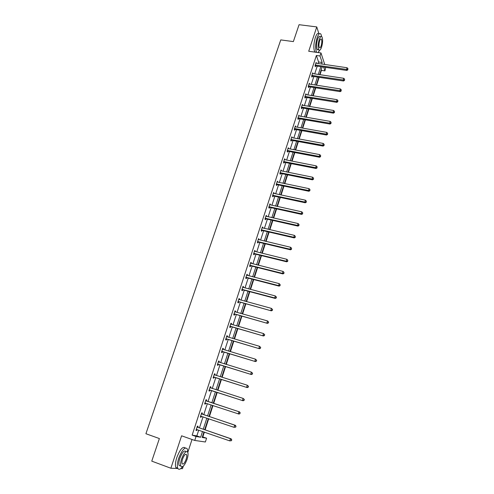 <?xml version="1.0" encoding="UTF-8"?>
<svg xmlns="http://www.w3.org/2000/svg" width="494" height="494" viewBox="0 0 494 494"><rect width="100%" height="100%" fill="white"/><g stroke="black" fill="none" stroke-linecap="round" stroke-linejoin="round"><path stroke-width="0.74" d="M318.865 33.58L316.759 26.923L308.713 51.259L320.989 52.957L324.762 64.529M202.392 436.813L206.591 438.197L205.368 441.994L194.747 440.444L181.594 435.807L170.875 468.238L151.763 461.137L159.383 438.555L145.909 433.732L280.765 39.903L293.362 41.595L299.061 24.7L316.759 26.923M170.875 468.238L177.889 468.503M180.736 468.615L182.484 468.676L183.299 466.188M318.451 52.605L318.655 51.981M325.694 67.375L324.935 70.883L323.675 67.079M320.001 74.755L321.421 70.364L324.935 70.883M202.836 436.887L204.386 432.102M205.109 429.86L208.703 418.751M209.413 416.566L212.988 405.512M213.674 403.394L217.224 392.415M217.91 390.303L221.423 379.448M222.115 377.311L225.585 366.585M226.283 364.43L229.71 353.834M230.414 351.66L233.798 341.193M234.508 338.995L237.855 328.658M238.571 326.441L241.875 316.228M242.597 313.993L245.864 303.903M246.592 301.643L249.816 291.682M250.557 289.404L253.743 279.555M254.484 277.258L257.633 267.532M258.381 265.222L261.487 255.608M262.246 253.28L265.315 243.783M266.075 241.436L269.113 232.057M269.878 229.685L272.873 220.423M273.645 218.033L276.609 208.882M277.387 206.48L280.314 197.433M281.092 195.013L283.988 186.077M284.772 183.644L287.632 174.808M288.422 172.363L291.244 163.638M292.04 161.174L294.832 152.547M295.634 150.071L298.395 141.55M299.197 139.055L301.92 130.632M302.736 128.125L305.428 119.807M306.243 117.288L308.904 109.063M309.719 106.531L312.35 98.405M313.177 95.855L315.771 87.827M316.605 85.264L319.167 77.33M187.813 452.374L192.024 439.481M202.108 413.984L202.41 413.04L201.7 412.854L200.317 417.09L201.033 417.263L201.342 416.319M210.234 386.716L210.926 386.938L210.246 386.685L208.888 390.847L209.573 391.094L209.876 390.161M210.926 386.938L210.623 387.864M218.607 361.071L219.299 361.281L218.644 360.96L217.304 365.054L217.965 365.362L218.262 364.449M219.299 361.281L219.003 362.195L218.41 361.682M226.839 335.852L227.524 336.056L226.9 335.667L225.585 339.693L226.215 340.07L226.511 339.168M227.524 336.056L227.259 336.877M234.934 311.059L235.619 311.251L235.021 310.8L233.724 314.758L234.329 315.197L234.619 314.314M235.619 311.251L235.379 311.98M242.894 286.674L243.573 286.86L243.005 286.347L241.733 290.237L242.307 290.738L242.591 289.867M243.573 286.86L243.363 287.502M250.724 262.691L251.403 262.864L250.853 262.295L249.606 266.124L250.155 266.68L250.433 265.828M251.403 262.864L251.218 263.419M258.424 239.102L259.103 239.263L258.578 238.633L257.349 242.4L257.874 243.017L258.152 242.177M259.103 239.263L258.949 239.738M266.007 215.89L266.68 216.039L266.18 215.359L264.969 219.064L265.469 219.737L265.741 218.91M266.68 216.039L266.55 216.434M273.46 193.049L274.133 193.191L273.651 192.456L272.466 196.099L272.941 196.828L273.207 196.013M274.133 193.191L274.028 193.512M280.796 170.572L281.463 170.708L281.012 169.917L279.839 173.505L280.296 174.283L280.561 173.48M280.709 173.017L280.604 173.338M288.021 148.447L288.687 148.577L288.255 147.737L287.1 151.269L287.533 152.096L287.792 151.306M327.454 134.059L327.676 133.355L327.454 134.059L326.207 134.152L294.912 128.582L295.319 129.459L326.546 135.029L326.207 134.152L326.762 132.386L295.474 126.841L295.128 126.686L295.789 126.791L295.381 125.908L294.245 129.385L294.659 130.255L294.912 129.477M302.279 105.259L302.785 105.346L302.396 104.413L301.278 107.834L301.673 108.754L301.92 107.995M309.664 84.19L309.306 83.251L308.207 86.623L308.577 87.586L308.824 86.833M316.426 63.331L316.104 62.417L315.024 65.733L315.376 66.746L315.623 66.005M318.068 63.565L318.581 61.985L316.376 55.476L192.147 435.128L196.834 435.899L198.712 430.138M199.44 427.903L203.04 416.837M203.75 414.664L207.338 403.647M208.023 401.529L211.586 390.593M212.272 388.488L215.798 377.669M216.489 375.539L219.966 364.856M220.67 362.707L224.103 352.148M224.813 349.98L228.203 339.551M228.92 337.359L232.273 327.059M232.995 324.848L236.305 314.672M237.034 312.443L240.306 302.39M241.041 300.136L244.271 290.206M245.012 287.934L248.21 278.122M248.951 275.831L252.107 266.143M252.86 263.833L255.978 254.256M256.738 251.928L259.819 242.468M260.579 240.127L263.623 230.778M264.389 228.419L267.402 219.182M268.174 216.804L271.144 207.678M271.922 205.282L274.862 196.266M275.646 193.852L278.548 184.941M279.338 182.521L282.204 173.715M283 171.276L285.828 162.575M286.631 160.118L289.428 151.522M290.231 149.052L292.998 140.555M293.807 138.067L296.542 129.675M297.357 127.174L300.056 118.881M300.877 116.368L303.544 108.167M304.366 105.642L307.002 97.54M307.83 95.002L310.436 86.993M311.269 84.443L313.844 76.527M314.684 73.964L317.228 66.147M313.054 73.717L312.721 72.797L311.628 76.138L311.992 77.126L312.233 76.379M305.916 94.694L306.243 94.743L305.866 93.792L304.755 97.188L305.138 98.133L305.385 97.374M298.703 115.923L299.302 116.022L298.901 115.121L297.777 118.566L298.178 119.468L298.432 118.696M291.59 137.517L292.25 137.641L291.831 136.782L290.688 140.284L291.114 141.136L291.367 140.352M284.427 159.463L285.087 159.593L284.649 158.784L283.482 162.347L283.933 163.15L284.192 162.353M277.146 181.767L277.813 181.903L277.344 181.144L276.165 184.762L276.634 185.509L276.899 184.7M269.749 204.423L270.416 204.572L269.928 203.861L268.73 207.536L269.224 208.233L269.489 207.412M270.416 204.572L270.304 204.93M262.228 227.45L262.907 227.604L262.394 226.95L261.172 230.686L261.69 231.328L261.962 230.494M262.907 227.604L262.765 228.037M254.589 250.847L255.268 251.014L254.731 250.415L253.49 254.212L254.033 254.799L254.311 253.953M255.268 251.014L255.102 251.532M246.827 274.633L247.506 274.812L246.944 274.269L245.685 278.128L246.247 278.659L246.531 277.801M247.506 274.812L247.309 275.411M238.929 298.821L239.615 299.006L239.028 298.524L237.744 302.445L238.336 302.915L238.621 302.038M239.615 299.006L239.392 299.691M230.902 323.403L231.587 323.601L230.976 323.181L229.673 327.176L230.29 327.584L230.581 326.688M231.587 323.601L231.334 324.373M222.738 348.406L223.43 348.616L222.788 348.264L221.466 352.321L222.109 352.66L222.405 351.753M223.43 348.616L223.146 349.48M214.439 373.841L215.131 374.057L214.464 373.767L213.112 377.898L213.785 378.169L214.087 377.249M215.131 374.057L214.828 374.977M206.381 400.869L206.69 399.93L205.992 399.714L204.621 403.913L205.325 404.123L205.628 403.184M197.791 427.211L198.1 426.26L197.372 426.112L195.976 430.385L196.711 430.521L197.02 429.564M316.376 55.476L320.001 55.983L320.989 52.957M194.747 440.444L196.038 436.492L200.663 437.239L202.534 431.466M192.147 435.128L196.038 436.492M321.643 64.078L322.156 62.497L320.001 55.983M203.262 429.224L206.856 418.128M207.566 415.948L211.148 404.907M211.833 402.783L215.39 391.822M216.069 389.71L219.589 378.867M220.281 376.731L223.751 366.023M224.449 363.868L227.882 353.284M228.586 351.111L231.976 340.656M232.686 338.464L236.033 328.139M236.756 325.923L240.059 315.722M240.782 313.486L244.048 303.409M244.783 301.155L248.013 291.201M248.748 288.922L251.934 279.091M252.681 276.794L255.83 267.081M256.577 264.765L259.69 255.17M260.449 252.842L263.524 243.357M264.284 241.01L267.322 231.637M268.088 229.272L271.089 220.015M271.861 217.632L274.825 208.487M275.603 206.091L278.536 197.05M279.314 194.636L282.21 185.707M283 183.274L285.859 174.456M286.656 172.005L289.478 163.292M290.281 160.828L293.072 152.214M293.874 149.738L296.635 141.222M297.444 138.734L300.167 130.323M300.982 127.816L303.674 119.505M304.489 116.985L307.157 108.773M307.978 106.241L310.609 98.121M311.436 95.577L314.036 87.555M314.863 84.999L317.432 77.07M318.266 74.495L320.81 66.665M203.96 431.96L202.176 437.48L206.591 438.197M322.144 66.857L319.606 74.699M318.772 77.274L316.203 85.203M315.376 87.765L312.776 95.793M311.955 98.337L309.324 106.463M308.503 108.995L305.842 117.22M305.026 119.739L302.334 128.057M301.519 130.564L298.796 138.981M297.987 141.475L295.233 149.991M294.43 152.473L291.639 161.093M290.843 163.557L288.021 172.283M287.224 174.728L284.365 183.558M283.581 185.991L280.685 194.926M279.907 197.347L276.98 206.387M276.202 208.789L273.238 217.947M272.466 220.33L269.465 229.593M268.699 231.958L265.667 241.338M264.901 243.684L261.832 253.175M261.079 255.509L257.967 265.117M257.22 267.433L254.07 277.153M253.329 279.45L250.143 289.293M249.402 291.571L246.179 301.531M245.45 303.791L242.184 313.875M241.461 316.111L238.157 326.324M237.435 328.541L234.094 338.872M233.384 341.07L229.994 351.53M229.29 353.71L225.863 364.3M225.165 366.455L221.695 377.175M221.003 379.312L217.49 390.167M216.804 392.279L213.254 403.252M212.568 405.376L208.987 416.423M208.283 418.609L204.689 429.712M321.421 70.364L321.211 69.74M318.581 61.985L322.156 62.497M196.834 435.899L200.663 437.239M204.627 403.888L205.325 404.123M200.342 417.029L201.033 417.263M196.013 430.28L196.711 430.521M315.672 64.955L316.024 65.968L346.837 70.444L346.553 69.426L315.265 64.992M347.764 69.364L347.98 68.691L347.764 69.364L346.553 69.426L347.084 67.74L315.864 63.158M316.024 65.968L315.153 66.097M346.837 70.444L347.875 69.771M347.98 68.691L347.084 67.74M321.705 36.624L320.896 34.098C319.711 32.814 318.426 34.086 317.055 37.908C315.326 44.232 315.166 48.992 316.561 52.179L316.71 52.364M319.136 33.87C317.938 32.592 316.648 33.858 315.277 37.674C313.548 43.997 313.394 48.745 314.802 51.938L314.95 52.123M318.636 49.591L317.185 49.672C316.179 47.375 316.296 43.947 317.537 39.403C318.525 36.642 319.451 35.729 320.31 36.655L320.754 36.71M321.582 47.128C322.817 42.601 322.934 39.18 321.934 36.865C321.081 35.939 320.161 36.859 319.173 39.619C317.932 44.17 317.809 47.597 318.809 49.894C319.674 50.826 320.594 49.906 321.582 47.128M319.606 40.971C318.809 43.904 318.729 46.109 319.377 47.591C319.927 48.196 320.526 47.603 321.162 45.812C321.958 42.892 322.032 40.687 321.384 39.199C320.834 38.6 320.242 39.193 319.606 40.971M318.031 52.549L319.704 50.234M187.726 452.171L187.337 448.941C185.04 446.477 182.169 449.583 178.717 458.253C177.321 462.717 176.994 466.027 177.735 468.182C178.686 470.022 180.261 469.559 182.459 466.781M185.503 454.332L186.559 454.708C185.491 453.578 184.163 455.023 182.576 459.05C181.928 461.118 181.773 462.656 182.119 463.65C183.2 464.78 184.534 463.335 186.108 459.309C186.757 457.24 186.905 455.709 186.559 454.708M185.306 447.972C182.91 446.039 180.075 449.231 176.803 457.555C175.401 462.014 175.08 465.323 175.827 467.472L177.877 468.479M180.792 466.095L179.112 465.478C178.581 463.928 178.816 461.55 179.816 458.333C182.298 452.09 184.367 449.855 186.022 451.621M187.072 459.377C188.066 456.166 188.3 453.795 187.763 452.251C186.114 450.485 184.058 452.726 181.582 458.975C180.576 462.193 180.341 464.576 180.872 466.126C182.564 467.874 184.626 465.626 187.072 459.377M312.276 75.36L312.64 76.348L343.521 80.997L343.231 80.003L311.875 75.391M344.448 79.935L344.658 79.256L344.448 79.935L343.231 80.003L343.768 78.299L312.474 73.544M312.64 76.348L311.751 76.477M343.521 80.997L344.565 80.337M344.658 79.256L343.768 78.299M308.855 85.839L309.232 86.808L340.181 91.637L339.878 90.661L308.454 85.87M341.101 90.593L341.317 89.908L341.101 90.593L339.878 90.661L340.422 88.951L309.059 84.005M309.232 86.808L308.324 86.932M340.181 91.637L341.224 90.982M341.317 89.908L340.422 88.951M305.409 96.398L305.792 97.343L336.815 102.357L336.5 101.406L305.002 96.429M337.729 101.332L337.945 100.64L337.729 101.332L336.5 101.406L337.044 99.677L305.619 94.552M305.792 97.343L304.872 97.472M336.815 102.357L337.853 101.708M337.945 100.64L337.044 99.677M301.939 107.044L302.328 107.964L333.419 113.163L333.098 112.237L301.531 107.068M334.333 112.157L334.549 111.459L334.333 112.157L333.098 112.237L333.648 110.495L302.149 105.179M302.328 107.964L301.389 108.093M333.419 113.163L334.463 112.527M334.549 111.459L333.648 110.495M298.438 117.77L298.839 118.671L329.998 124.05L329.665 123.154L298.03 117.794M330.906 123.062L331.128 122.364L330.906 123.062L329.665 123.154L330.22 121.394L298.648 115.886M298.839 118.671L297.882 118.795M329.998 124.05L331.042 123.426M331.128 122.364L330.22 121.394M294.912 128.582L294.498 128.607M295.319 129.459L294.344 129.582M326.546 135.029L327.59 134.411M327.676 133.355L326.762 132.386M291.355 139.475L291.775 140.327L323.07 146.094L322.724 145.242L290.941 139.499M323.978 145.143L324.2 144.433L323.978 145.143L322.724 145.242L323.28 143.458L291.577 137.56M291.775 140.327L290.775 140.457M323.07 146.094L324.113 145.489M324.2 144.433L323.28 143.458M287.767 150.46L288.206 151.288L319.569 157.253L319.21 156.425L287.36 150.479M320.47 156.32L320.692 155.598L320.47 156.32L319.21 156.425L319.772 154.628L287.996 148.527M288.206 151.288L287.175 151.417M319.569 157.253L320.612 156.647M320.692 155.598L319.772 154.628M284.155 161.532L284.6 162.335L316.037 168.491L315.666 167.694L283.747 161.55M316.932 167.583L317.16 166.861L316.932 167.583L315.666 167.694L316.234 165.879L284.383 159.581M284.6 162.335L283.55 162.464M316.037 168.491L317.08 167.904M317.16 166.861L316.234 165.879M280.518 172.684L280.975 173.468L312.474 179.828L312.091 179.056L280.104 172.702M313.369 178.939L313.597 178.211L313.369 178.939L312.091 179.056L312.665 177.229L280.746 170.72M280.506 172.684L280.963 173.462L279.894 173.598M312.474 179.828L313.517 179.248M313.597 178.211L312.665 177.229M276.844 183.935L277.313 184.688L308.886 191.258L308.491 190.505L276.43 183.947M309.775 190.388L310.004 189.647L309.775 190.388L308.491 190.505L309.071 188.665L277.085 181.953M277.313 184.688L276.202 184.818M308.886 191.258L309.929 190.684M310.004 189.647L309.071 188.665M273.145 195.272L273.627 196.001L305.267 202.775L304.86 202.052L272.731 195.284M306.15 201.929L306.385 201.182L306.15 201.929L304.86 202.052L305.446 200.2L273.386 193.271M273.627 196.001L272.484 196.13M305.267 202.775L306.311 202.219M306.385 201.182L305.446 200.2M269.415 206.702L269.909 207.406L301.618 214.39L301.204 213.698L269.002 206.714M302.501 213.562L302.736 212.815L302.501 213.562L301.204 213.698L301.791 211.827L269.662 204.683M269.909 207.406L268.73 207.536M301.618 214.39L302.661 213.84M302.736 212.815L301.791 211.827M265.655 218.225L266.161 218.898L297.938 226.104L297.512 225.437L265.241 218.237M298.814 225.295L299.055 224.542L298.814 225.295L297.512 225.437L298.104 223.547L265.908 216.187M266.161 218.898L264.982 219.027M297.938 226.104L298.987 225.56M299.055 224.542L298.104 223.547M261.863 229.84L262.382 230.488L294.233 237.91L293.794 237.268L261.45 229.846M295.103 237.12L295.344 236.36L295.103 237.12L293.794 237.268L294.393 235.366L262.123 227.783M262.382 230.488L261.196 230.612M294.233 237.91L295.276 237.379M295.344 236.36L294.393 235.366M258.047 241.554L258.572 242.171L290.491 249.81L290.04 249.204L257.621 241.56M291.361 249.05L291.602 248.284L291.361 249.05L290.04 249.204L290.645 247.284L258.3 239.479M258.572 242.171L257.386 242.288M290.491 249.81L291.54 249.291M291.602 248.284L290.645 247.284M254.194 253.36L254.731 253.947L286.718 261.814L286.261 261.233L253.768 253.36M287.582 261.079L287.829 260.301L287.582 261.079L286.261 261.233L286.866 259.301L254.453 251.267M254.731 253.947L253.539 254.064M286.718 261.814L287.767 261.307M287.829 260.301L286.866 259.301M250.304 265.266L250.859 265.821L282.92 273.917L282.445 273.367L249.884 265.266M283.778 273.201L284.019 272.422L283.778 273.201L282.445 273.367L283.056 271.416L250.575 263.148M250.859 265.821L249.668 265.933M282.92 273.917L283.964 273.423M284.019 272.422L283.056 271.416M246.389 277.264L246.951 277.801L279.085 286.125L278.597 285.606L245.969 277.264M279.937 285.433L280.184 284.643L279.937 285.433L278.597 285.606L279.215 283.636L246.66 275.133M246.951 277.801L245.759 277.906M279.085 286.125L280.129 285.637M280.184 284.643L279.215 283.636M242.443 289.367L243.017 289.873L275.22 298.432L274.72 297.944L242.017 289.367M276.066 297.765L274.72 297.944L275.343 295.962L276.51 297.166L276.066 297.765L276.51 297.166M242.721 287.218L275.343 295.962L276.313 296.968M243.017 289.873L241.819 289.972M275.22 298.432L276.263 297.962M238.46 301.575L271.317 310.843L238.034 301.568M272.163 310.201L270.805 310.386L271.434 308.386L272.614 309.584L272.163 310.201L272.614 309.584M238.738 299.401L271.434 308.386L272.41 309.398M239.047 302.044L237.849 302.143M271.317 310.843L272.367 310.386M234.44 313.875L267.384 323.36L234.014 313.875M268.223 322.743L266.859 322.94L267.495 320.921L268.687 322.107L268.223 322.743L268.687 322.107M234.73 311.683L267.495 320.921L268.477 321.94M235.045 314.32L233.841 314.412M267.384 323.36L268.433 322.915M230.395 326.287L263.419 335.988L229.963 326.281M264.253 335.395L262.882 335.593L263.524 333.561L264.722 334.741L264.253 335.395L264.722 334.741M230.686 324.076L263.524 333.561L264.506 334.58M231.007 326.695L229.803 326.787M230.71 324.002L231.069 324.299M263.419 335.988L264.469 335.55M226.308 338.804L259.418 348.721L225.882 338.791M260.245 348.153L258.868 348.363L259.517 346.306L260.727 347.473L260.245 348.153L260.727 347.473M226.604 336.568L259.517 346.306L260.505 347.331M226.937 339.18L225.727 339.261M226.641 336.457L227.079 336.822M259.418 348.721L260.468 348.295M222.189 351.425L255.386 361.565L221.763 351.413M256.207 361.021L254.824 361.238L255.472 359.169L256.695 360.324L256.207 361.021L256.695 360.324M222.491 349.165L255.472 359.169L256.466 360.194M222.831 351.765L221.621 351.845M222.541 349.017L223.06 349.456M255.386 361.565L256.435 361.151M218.039 364.152L251.316 374.514L217.607 364.134M252.131 374.001L250.736 374.224L251.397 372.136L252.625 373.285L252.131 374.001L252.625 373.285M218.342 361.874L251.397 372.136L252.397 373.168M218.694 364.461L217.477 364.535M251.316 374.514L252.366 374.119M213.846 376.99L247.21 387.58L213.414 376.971M248.025 387.092L246.623 387.327L247.284 385.221L248.525 386.357L248.025 387.092L248.525 386.357M214.161 374.693L247.284 385.221L248.291 386.252M214.519 377.268L213.297 377.336M214.235 374.458L214.909 375.045M247.21 387.58L248.26 387.197M209.623 389.933L243.073 400.764L209.19 389.914M243.875 400.301L242.468 400.541L243.134 398.417L244.382 399.541L243.875 400.301L244.382 399.541M209.944 387.617L243.134 398.417L244.147 399.455M210.308 390.18L209.086 390.241M210.03 387.339L210.802 388.012M243.073 400.764L244.116 400.393M239.942 413.7L239.967 412.768L239.942 413.7L238.892 414.058L204.93 402.974M239.695 413.626L238.275 413.873L238.948 411.73L239.565 411.916L206.745 401.109L205.788 400.331M205.683 400.653L238.948 411.73L239.967 412.768M205.893 403.172L204.831 403.258M240.208 412.842L239.565 411.916M235.731 427.125L235.996 426.26L235.731 427.125L234.045 427.322L200.626 416.146M235.477 427.069L234.045 427.322L234.73 425.161L235.36 425.309L202.466 414.225L201.509 413.441M201.391 413.805L234.73 425.161L235.749 426.205M200.755 416.133L201.472 416.306L200.545 416.393M235.996 426.26L235.36 425.309M231.476 440.673L231.748 439.796L231.476 440.673L229.784 440.889L196.291 429.428M231.217 440.629L229.784 440.889L230.47 438.709L231.118 438.82L198.156 427.458L197.192 426.662M197.063 427.069L230.47 438.709L231.495 439.753M197.044 429.564L196.223 429.638M231.748 439.796L231.118 438.82M315.388 64.967L315.74 65.98M311.992 75.366L312.356 76.354M308.571 85.845L308.941 86.814M305.125 96.404L305.508 97.349M301.649 107.044L302.044 107.97M298.148 117.77L298.549 118.671M294.622 128.582L295.035 129.459M291.065 139.475L291.485 140.327M287.477 150.46L287.916 151.288M283.865 161.526L284.309 162.328M280.222 172.684L280.678 173.462M276.554 183.929L277.023 184.682M272.855 195.266L273.33 195.994M269.125 206.696L269.613 207.394M265.364 218.212L265.865 218.891M261.573 229.827L262.086 230.476M257.751 241.541L258.276 242.159M253.891 253.348L254.435 253.935L253.916 253.342M250.007 265.247L250.563 265.809M246.092 277.251L246.654 277.782M242.14 289.348L242.721 289.855M238.157 301.55L238.75 302.025M234.144 313.857L234.743 314.295M230.093 326.262L230.71 326.676M226.005 338.779L226.635 339.156M221.886 351.395L222.528 351.74M218.441 361.96L218.805 362.133M217.737 364.121L218.391 364.436M214.254 374.773L214.853 375.026M213.544 376.959L214.217 377.237M210.036 387.704L210.722 387.951M209.32 389.902L210.006 390.149M205.782 400.739L206.48 400.955M206.047 400.893L206.745 401.109M205.053 402.962L205.757 403.172M201.49 413.892L202.2 414.071M201.756 414.046L202.466 414.225M197.155 427.156L197.884 427.298M197.427 427.316L198.156 427.458M196.421 429.416L196.859 429.502M320.625 39.094L321.384 39.199M317.185 49.672L318.809 49.894M316.561 52.179L314.802 51.938M179.112 465.478L180.872 466.126M177.735 468.182L175.827 467.472M276.801 183.929L277.264 184.682M273.059 195.26L273.54 195.988M269.292 206.683L269.78 207.387M265.494 218.206L265.994 218.879M261.666 229.821L262.178 230.47M257.806 241.535L258.331 242.153"/></g></svg>
